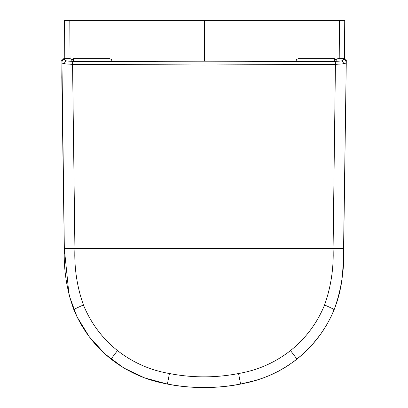 <?xml version="1.0" encoding="UTF-8"?>
<svg xmlns="http://www.w3.org/2000/svg" width="408" height="408" viewBox="0 0 408 408"><rect width="100%" height="100%" fill="white"/><g stroke="black" fill="none" stroke-linecap="round" stroke-linejoin="round"><path stroke-width="0.61" d="M167.407 384.01L169.437 373.524C150.169 370.224 132.855 362.574 117.484 350.579C102.194 338.303 90.836 323.1 83.416 304.97C76.979 286.722 74.149 267.867 74.914 248.411L72.568 64.362L64.479 63.827C62.602 63.429 61.756 62.98 61.95 62.48L64.331 248.406C63.51 269.53 66.693 289.966 73.873 309.713C82.039 329.338 94.427 345.79 111.037 359.076C127.73 372.076 146.518 380.384 167.407 384.01C179.494 386.356 191.689 387.534 204 387.544L204 376.859C215.628 376.849 227.149 375.737 238.563 373.524C257.831 370.224 275.145 362.574 290.516 350.579C305.806 338.303 317.164 323.1 324.584 304.97C331.021 286.722 333.851 267.867 333.086 248.411L335.432 64.362L343.521 63.827C343.363 62.154 342.659 61.21 341.42 60.986L335.31 61.404L204 62.021L72.69 61.404L66.581 60.986L64.622 59.823L64.479 58.711L70.263 58.711L71.777 59.369L71.839 60.573C71.91 60.981 72.925 61.185 74.873 61.18L333.127 61.18C335.075 61.185 336.09 60.981 336.161 60.573L336.223 59.369L337.737 58.711L343.521 58.711C345.489 58.727 346.412 59.451 346.285 60.894L343.669 248.406C344.49 269.53 341.307 289.966 334.127 309.713C325.961 329.338 313.574 345.79 296.963 359.076C280.27 372.076 261.482 380.384 240.593 384.01C228.506 386.356 216.311 387.534 204 387.544L204 387.6C217.484 387.473 229.684 386.294 240.603 384.061C229.684 386.294 217.484 387.473 204 387.6C190.516 387.473 178.316 386.294 167.397 384.061C178.316 386.294 190.516 387.473 204 387.6M346.285 60.894L343.393 261.344L342.322 276.502L341.261 284.203L339.726 291.985L337.625 299.87L334.866 307.887L331.347 316.072L326.737 324.793L320.555 334.325L312.406 344.51L303.328 353.705L294.913 360.728L286.809 366.389L278.873 371.025L271.233 374.753L263.629 377.828L256.015 380.343L240.603 384.061M343.694 248.406L64.306 248.406L61.802 77.26L61.95 62.48C61.945 60.715 62.832 59.828 64.622 59.823M341.42 60.986L343.378 59.823L343.521 58.711M343.521 63.827C345.397 63.429 346.244 62.98 346.05 62.48C346.06 60.715 345.168 59.828 343.378 59.823M64.479 58.711C62.511 58.721 61.588 59.451 61.715 60.894M64.306 248.406L69.054 295.178L76.979 316.751L89.179 336.676L105.05 354.052L123.721 367.96L144.509 377.879L167.397 384.061L144.509 377.879L123.721 367.96L105.05 354.052L89.179 336.676L76.979 316.751L69.054 295.178L64.306 248.406M296.06 61.18L296.473 59.512L298.314 58.711L334.427 58.711L336.07 60.17L336.08 60.772M73.629 61.154L73.573 58.711L109.686 58.711L111.527 59.512L111.94 61.18M336.003 60.833L336.039 60.323L334.427 58.711L334.371 61.154M73.573 58.711L71.961 60.323L71.997 60.833M71.92 60.772L71.93 60.175L73.312 58.716M344.724 20.4L344.5 58.762L344.724 20.4L64.546 20.4L64.77 58.711L64.546 20.4M335.31 61.404L335.432 64.362L204 64.989L72.568 64.362L72.69 61.404M346.111 61.97C346.122 60.2 345.229 59.308 343.439 59.303M334.127 309.713C334.208 309.407 331.026 307.826 324.584 304.97M296.963 359.076L290.516 350.579M238.563 373.524L240.593 384.01M73.873 309.713C73.792 309.407 76.974 307.826 83.416 304.97M111.037 359.076L117.484 350.579M204 376.859C192.372 376.849 180.851 375.737 169.437 373.524M66.581 60.986C65.341 61.21 64.637 62.154 64.479 63.827M64.561 59.303C62.771 59.308 61.878 60.2 61.889 61.97M204 62.679L204 63.072M204 386.993L204 387.467M204.632 61.18L204.632 20.4M339.466 20.4L339.211 58.711M69.799 20.4L70.059 58.711"/></g></svg>
